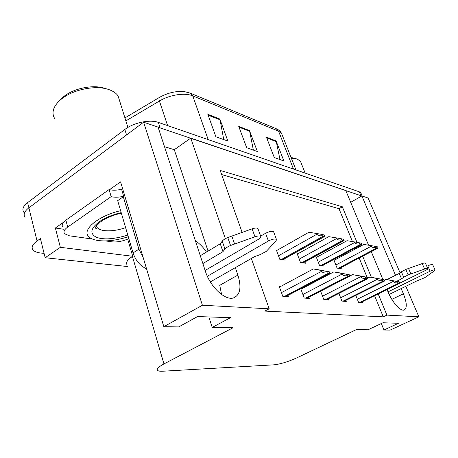 <?xml version="1.0" encoding="UTF-8"?>
<svg xmlns="http://www.w3.org/2000/svg" width="458" height="458" viewBox="0 0 458 458"><rect width="100%" height="100%" fill="white"/><g stroke="black" fill="none" stroke-linecap="round" stroke-linejoin="round"><path stroke-width="0.69" d="M206.484 252.026C203.18 247.183 199.482 243.433 195.394 240.788M44.094 253.394L40.665 253.011C36.926 252.57 34.367 251.556 32.982 249.959C31.081 247.4 32.444 244.406 37.058 240.982L28.888 207.812C24.389 211.338 23.112 214.504 25.047 217.315C23.112 214.504 24.389 211.338 28.888 207.812L143.612 122.212L158.073 127.095L205.447 271.417C210.205 286.811 225.073 300.683 233.374 297.969C240.181 295.124 241.687 287.498 237.891 275.081L235.326 267.638M221.598 294.517L219.743 285.323L237.891 275.081M63.427 229.223L55.378 228.015L63.525 222.25M109.525 189.681L120.58 181.86L163.832 326.691L178.723 326.915L197.587 316.564L230.517 317.663L212.22 327.418L233.059 327.733L163.953 363.927C158.342 366.961 156.258 369.154 157.707 370.505C158.565 371.123 160.289 371.364 162.888 371.215L273.947 364.831C280.422 364.121 288.048 361.791 296.824 357.853L356.387 329.594L368.049 329.771L382.951 322.764L398.449 323.279L383.97 330.012L390.13 330.103L418.864 316.816L405.828 286.302M127.679 239.093L132.717 256.274L60.347 247.32L55.378 228.015M132.717 256.274L132.431 256.457C127.272 259.886 125.521 262.737 127.181 265.016M60.347 247.32L45.17 257.728L127.627 266.55M37.058 240.982L40.418 238.601L45.17 257.728M251.356 258.472L269.184 308.818L202.407 305.246L163.832 326.691M202.407 305.246L143.612 122.212M400.057 272.791L368.123 198.033L361.872 195.927L395.54 275.275M387.062 289.525L388.115 292.055C392.22 302.188 400.361 311.32 404.025 310.06C407.214 308.371 407.002 302.944 403.395 293.778L401.185 288.569M225.365 238.692L190.757 138.133L345.761 190.482L368.581 245.207M371.272 251.665L382.865 279.46M356.982 242.362L342.338 206.781L220.195 170.445L242.127 232.389M418.864 316.816L386.924 315.11L378.194 293.893M371.386 277.359L362.673 256.188M358.917 247.068L358.562 246.209M350.691 202.31L361.872 195.927M208.052 251.087L174.286 149.709L164.502 146.68M174.286 149.709L190.757 138.133M381.325 323.525L383.97 330.012M208.837 316.942L212.22 327.418M269.184 308.818L264.827 311.096L383.266 316.844L386.924 315.11M352.454 241.589L338.989 208.699L221.655 174.572M338.989 208.699L342.338 206.781M383.266 316.844L374.598 295.668M367.053 277.245L359.186 258.026M355.454 248.917L355.105 248.059M338.909 293.406L341.92 301.083L346.259 301.433L345.842 300.385M320.617 291.191L323.858 299.635L328.563 300.013L328.123 298.885M301.57 288.855L300.757 288.775L304.226 298.061L309.345 298.473L308.887 297.248M280.141 286.731L279.294 286.645L282.815 296.349L288.408 296.795L287.922 295.462M355.792 295.416L358.597 302.423L362.61 302.744L362.215 301.77M316.919 257.087L316.249 256.972L319.518 265.405L324.087 266.109L323.623 264.919M297.855 253.818L297.156 253.698L300.471 262.463L305.434 263.23L304.942 261.942M277.136 250.263L276.409 250.137L279.775 259.268L285.174 260.104L284.653 258.707M334.523 260.11L333.876 259.995L337.094 268.119L341.325 268.772L340.878 267.661M158.119 127.238L361.763 195.984M23.805 212.197C21.858 209.346 23.129 206.152 27.606 202.608L28.888 207.812L126.551 134.944L124.851 129.465C133.616 122.635 149.972 119.24 158.336 122.389L359.347 191.833L360.824 192.812L361.156 193.597M124.942 117.924L159.355 97.457C167.937 92.676 176.427 90.758 184.814 91.715L190.293 93.14L276.266 128.75L278.567 131.171L192.732 95.865L190.293 93.14M27.606 202.608L124.851 129.465M219.834 119.006L227.855 141.047L215.901 136.799L207.852 114.334L219.834 119.006L220.052 119.801L208.155 115.181M276.082 140.927L283.903 160.958L274.279 157.541L266.419 137.16L276.082 140.927L276.294 141.648L266.716 137.927M249.455 130.547L257.385 151.535L246.696 147.739L238.727 126.368L249.455 130.547L249.673 131.309L239.024 127.175M253.371 150.109L249.673 131.309M279.987 159.567L276.294 141.648M223.739 139.581L220.052 119.801M377.598 248.196L378.079 248.053L377.575 246.862L375.52 246.404L376.024 247.601L377.598 248.196L339.155 268.434M334.025 260.373L363.852 244.429L371.06 245.62L371.306 246.209C371.936 247.383 373.505 247.847 376.024 247.601M371.06 245.62L375.52 246.404M394.905 281.057L385.676 279.409L392.998 280.811L393.25 281.407C393.891 282.603 395.472 283.078 397.991 282.844L399.662 283.313L399.926 283.118L399.41 281.905L388.138 279.764L394.819 281.103M384.228 280.13L385.676 279.409M392.998 280.811L399.41 281.905M397.475 281.63L397.991 282.844M361.265 244.606L361.797 244.463L361.282 243.221L359.061 242.729L359.576 243.971L361.265 244.606L321.779 265.755M316.404 257.367L347.038 240.702L354.429 241.916L354.681 242.528C355.328 243.748 356.954 244.229 359.576 243.971M354.429 241.916L359.061 242.729M343.546 240.708L344.124 240.565L343.603 239.276L341.187 238.733L341.708 240.032L343.546 240.708L302.956 262.846M297.311 254.116L328.792 236.654L336.378 237.891L336.636 238.526C337.294 239.797 338.983 240.301 341.708 240.032M336.378 237.891L341.187 238.733M324.241 236.46L324.882 236.322L324.35 234.977L321.716 234.387L322.249 235.738L324.241 236.46L282.512 259.692M276.575 250.583L308.927 232.252L316.718 233.511L316.976 234.175C317.652 235.498 319.409 236.019 322.249 235.738M316.718 233.511L321.716 234.387M379.407 278.83L369.789 277.107L377.312 278.556L377.569 279.174C378.228 280.416 379.865 280.914 382.482 280.668L384.291 281.166L384.577 280.966L384.05 279.706L372.457 277.496L379.31 278.876M367.728 278.155L369.789 277.107M377.312 278.556L384.05 279.706M381.955 279.403L382.482 280.668M362.593 276.409L352.557 274.617L360.286 276.105L360.549 276.752C361.219 278.046 362.919 278.567 365.644 278.309L367.614 278.83L367.923 278.624L367.385 277.313L355.454 275.035L362.49 276.46M349.775 276.054L352.557 274.617M360.286 276.105L367.385 277.313M365.106 276.987L365.644 278.309M344.29 273.781L333.796 271.903L341.737 273.437L342.006 274.113C342.699 275.464 344.462 276.002 347.301 275.733L349.46 276.288L349.786 276.082L349.236 274.714L336.956 272.361L344.181 273.838M300.917 289.198L333.796 271.903M341.737 273.437L349.236 274.714M346.752 274.359L347.301 275.733M324.298 270.901L313.301 268.938L321.464 270.523L321.739 271.233C322.443 272.642 324.281 273.203 327.247 272.922L329.611 273.518L329.966 273.306L329.411 271.875L316.759 269.441L324.178 270.97M279.46 287.097L313.301 268.938M321.464 270.523L329.411 271.875M326.686 271.485L327.247 272.922M205.132 270.443L258.724 239.156C260.596 238.011 261.272 237.084 260.745 236.38C259.772 235.693 257.848 235.818 254.969 236.763L230.54 245.494L227.786 237.525L252.112 228.834L254.969 236.763M109.09 189.56L109.582 189.698C112.943 190.482 116.945 190.345 121.576 189.28L123.66 196.27C118.737 197.409 114.563 197.53 111.145 196.625L109.09 189.56L65.872 220.172L63.41 222.382C62.013 224.128 61.819 225.645 62.826 226.933M92.516 239.076L69.416 235.807L64.612 233.746C63.21 231.84 64.234 229.613 67.692 227.071L111.145 196.625M128.83 238.572C122.813 241.257 117.196 242.345 111.975 241.835L105.483 240.914M122.584 188.576L121.576 189.28M124.673 195.566L123.66 196.27M125.091 196.974L123.299 196.763L117.677 200.661L133.049 252.919C135.768 260.734 140.262 266.024 146.543 268.794M123.299 196.763L138.906 249.192L143.222 257.682M210.342 281.922L254.78 256.514L260.19 254.631L266.258 251.408L276.122 240.788L276.443 239.397C274.766 238.607 272.086 239.133 268.399 240.965L207.337 276.254M260.659 236.145L265.577 233.271L268.399 240.965M273.792 232.229L273.609 231.742C271.92 230.918 269.247 231.427 265.577 233.271M222.954 251.671L220.264 243.776L222.25 241.143L224.964 249.083L222.954 251.671L202.865 263.539M200.301 255.724L220.264 243.776M258.083 229.046L257.883 228.496C256.904 227.786 254.98 227.895 252.112 228.834M222.25 241.143C223.275 239.86 225.118 238.658 227.786 237.525M224.964 249.083C226.006 247.818 227.861 246.622 230.54 245.494M234.593 244.017L231.822 236.059M399.903 283.055L425.654 270.363C427.268 269.533 427.984 268.932 427.801 268.548C427.4 268.279 426.341 268.434 424.618 269.023L408.141 274.914L405.788 269.453L422.213 263.579L424.618 269.023M389.18 294.437L416.425 281.126L424.755 277.668L434.373 270.878L435.054 269.951C434.276 269.647 432.633 270.065 430.125 271.199L388.035 291.855M426.816 266.327L427.761 265.863L430.125 271.199M432.73 264.741L432.684 264.632C431.9 264.312 430.257 264.724 427.761 265.863M401.546 278.859L399.233 273.432L401.374 271.783L403.704 277.233L401.546 278.859L396.571 281.327M386.907 279.592L399.233 273.432M425.453 263.241L425.396 263.121C424.995 262.84 423.936 262.989 422.213 263.579M401.374 271.783L405.788 269.453M403.704 277.233L408.141 274.914M410.883 273.924L408.525 268.462M127.805 235.091C114.139 239.236 103.634 239.958 96.3 237.255C89.568 233.569 90.569 228.399 99.3 221.746L99.535 221.586C104.974 217.825 112.193 214.831 121.187 212.592M128.28 236.712C117.122 240.307 107.115 241.584 98.258 240.542C93.598 239.872 90.341 238.475 88.474 236.345C81.747 229.635 98.625 215.644 120.631 210.697M106.937 89.007L104.882 88.388C93.547 84.243 73.417 88.274 63.41 96.878L59.855 100.416M119.841 101.55L118.09 95.934C116.349 93.352 113.504 91.319 109.554 89.831L108.832 89.579C95.859 84.816 72.547 89.487 61.029 99.397C57.193 102.609 54.72 105.924 53.609 109.347C52.561 112.765 52.945 115.851 54.76 118.605M296.692 158.926L291.036 157.415M301.095 162.876L300.477 161.325L297.442 159.172L291.38 158.296M163.953 363.927L132.431 256.457M391.848 299.366L403.395 293.778M282.265 135.213L281.561 133.427L278.567 131.171L293.492 169.082M208.19 139.61L192.732 95.865C184.929 92.447 169.786 94.714 159.413 101.012C158.823 99.174 158.806 97.989 159.355 97.457M167.617 125.595L159.413 101.012L125.87 120.901M158.336 122.389L160.111 127.788M359.347 191.833L360.95 195.612M338.25 268.296L376.745 248.013M335.863 265.005L371.306 246.209M360.429 302.572L399.479 283.319M359.564 302.503L398.678 283.204M357.326 299.246L393.25 281.407M320.795 265.6L360.343 244.406M318.264 262.176L354.681 242.528M301.896 262.686L342.538 240.484M299.206 259.119L336.636 238.526M281.355 259.514L323.148 236.219M278.493 255.787L316.976 234.175M343.935 301.25L384.085 281.166M343.002 301.175L383.22 281.046M340.626 297.792L377.569 279.174M326.079 299.813L367.379 278.836M325.071 299.732L366.434 278.704M322.541 296.212L360.549 276.752M306.683 298.261L349.191 276.3M305.589 298.175L348.16 276.157M302.893 294.5L342.006 274.113M285.546 296.566L329.308 273.523M284.349 296.469L328.174 273.363M281.464 292.628L321.739 271.233M67.692 227.071L65.872 220.172M138.906 249.192L133.049 252.919M125.618 227.66C117.5 230.414 110.218 231.376 103.777 230.534C100.663 230.036 98.476 229.057 97.228 227.597L96.363 225.811M276.266 128.75C278.716 129.769 280.479 131.326 281.561 133.427L295.983 169.941M360.824 192.812L362.186 196.03M339.349 268.468L377.844 248.202M360.572 302.583L399.662 283.313M321.997 265.789L361.545 244.612M303.207 262.886L343.861 240.713M282.804 259.738L324.608 236.471M344.095 301.261L384.291 281.166M326.262 299.83L367.614 278.83M306.894 298.278L349.46 276.288M285.792 296.584L329.611 273.518M257.883 228.496L260.745 236.38M273.609 231.742L276.443 239.397M425.396 263.121L427.801 268.548M432.684 264.632L435.054 269.951M96.627 225.456L97.228 227.597L95.819 229C94.016 228.679 95.682 226.235 100.823 221.655C106.204 217.928 113.046 215.077 121.341 213.107M127.902 127.427L118.09 95.934M305.183 173.124L300.477 161.325"/></g></svg>
